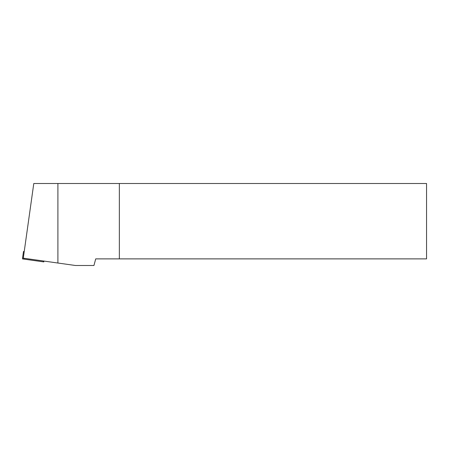 <?xml version="1.0" encoding="UTF-8"?>
<svg xmlns="http://www.w3.org/2000/svg" width="449" height="449" viewBox="0 0 449 449"><rect width="100%" height="100%" fill="white"/><g stroke="black" fill="none" stroke-linecap="round" stroke-linejoin="round"><path stroke-width="0.67" d="M119.35 258.882L95.716 258.882L93.942 265.499L75.494 265.499L57.904 263.03L57.904 183.501L426.55 183.501L426.55 258.882L119.35 258.882L119.35 183.501L119.35 258.882M57.904 263.03L23.292 258.164L33.787 183.501L57.904 183.501M43.923 261.065L43.806 261.907L22.45 258.905L23.494 251.462L24.224 251.563M43.452 260.998L43.334 261.84M23.971 258.259L23.853 259.101"/></g></svg>
